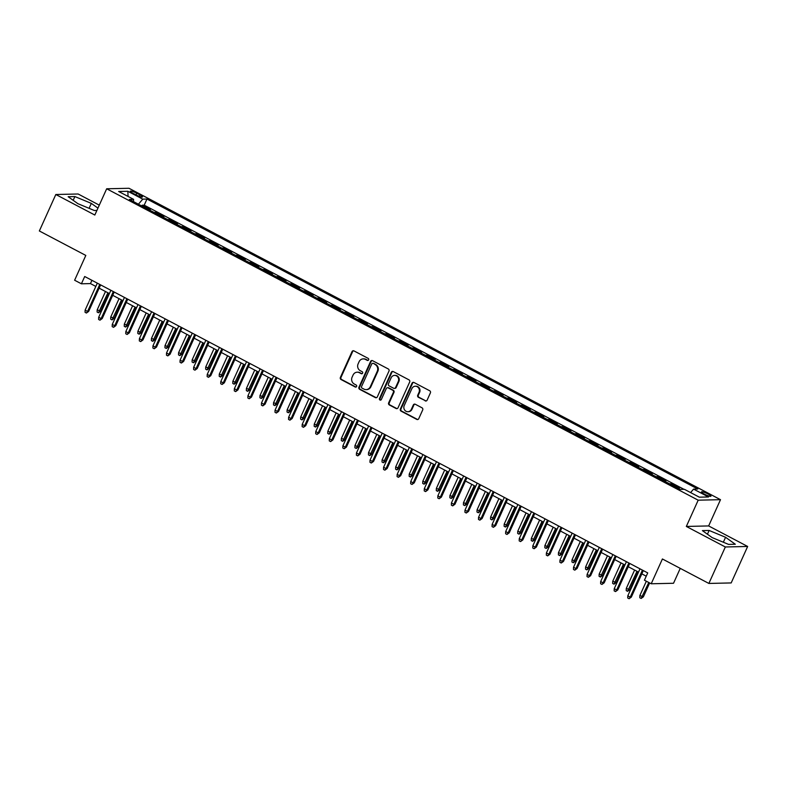 <?xml version="1.0" encoding="UTF-8"?>
<svg xmlns="http://www.w3.org/2000/svg" width="787" height="787" viewBox="0 0 787 787"><rect width="100%" height="100%" fill="white"/><g stroke="black" fill="none" stroke-linecap="round" stroke-linejoin="round"><path stroke-width="1.18" d="M368.631 359.856A1.112 1.033 -91.3 0 0 368.149 358.36L353.993 350.913A1.594 1.476 -91.3 0 0 352.015 351.641L340.387 377.416A1.594 1.476 -91.3 0 0 341.066 379.55L355.212 386.997A1.112 1.033 -91.3 0 0 356.6 386.486A1.112 1.033 -91.3 0 0 356.118 384.991L354.288 384.026A5.106 4.742 -91.3 0 1 352.094 377.199L353.068 375.055A5.106 4.742 -91.3 0 1 359.393 372.713L361.233 373.677A1.112 1.033 -91.3 0 0 362.61 373.166A1.112 1.033 -91.3 0 0 362.138 371.68L360.298 370.716A5.106 4.742 -91.3 0 1 358.115 363.889L359.079 361.745A5.106 4.742 -91.3 0 1 365.414 359.403L367.244 360.367A1.112 1.033 -91.3 0 0 368.631 359.856M708.143 494A5.194 0.885 24.3 0 0 701.473 491.905A5.194 0.885 24.3 0 0 704.276 494.088A5.194 0.885 24.3 0 0 710.946 496.174A5.194 0.885 24.3 0 0 708.143 494M425.147 400.858A1.594 1.476 -91.3 0 0 427.125 400.13L430.391 392.9A1.594 1.476 -91.3 0 0 429.702 390.765L413.992 382.492A1.594 1.476 -91.3 0 0 412.014 383.23L400.376 408.994A1.594 1.476 -91.3 0 0 401.055 411.129L416.776 419.402A1.594 1.476 -91.3 0 0 418.753 418.674L422.698 409.938A1.594 1.476 -91.3 0 0 422.009 407.804L415.28 404.262A1.594 1.476 -91.3 0 0 413.303 405L411.355 409.329A4.269 3.965 -91.3 0 1 407.882 411.719A4.269 3.965 -91.3 0 1 404.223 405.58L411.886 388.611A4.269 3.965 -91.3 0 1 415.349 386.22A4.269 3.965 -91.3 0 1 419.009 392.359L417.74 395.192A1.594 1.476 -91.3 0 0 418.418 397.317L425.747 400.849A1.594 1.476 -91.3 0 0 426.131 400.986M99.29 205.141L78.129 193.995L55.818 194.507L39.35 230.975L85.813 255.431L74.617 280.231L81.405 283.802L84.701 276.512L647.721 572.906L644.425 580.206L651.213 583.777L673.524 583.265L680.243 568.371M725.339 546.975L747.65 546.463L708.644 525.932L686.333 526.444L725.339 546.975L708.871 583.442L662.408 558.977L651.213 583.777M686.333 526.444L698.187 500.188L106.678 188.782L128.989 188.28L720.499 499.676L698.187 500.188M55.818 194.507L94.824 215.038L106.678 188.782M388.975 371.1A1.594 1.476 -91.3 0 0 388.286 368.965L372.576 360.692A1.594 1.476 -91.3 0 0 370.598 361.42L358.961 387.194A1.594 1.476 -91.3 0 0 359.649 389.329L375.36 397.602A1.594 1.476 -91.3 0 0 377.337 396.864L388.975 371.1M393.284 371.592L408.994 379.865A1.594 1.476 -91.3 0 1 409.683 382L398.045 407.774A1.594 1.476 -91.3 0 1 396.068 408.502L389.339 404.961A1.594 1.476 -91.3 0 1 388.66 402.826L393.372 392.379A1.594 1.476 -91.3 0 0 392.693 390.244L388.227 387.893A1.594 1.476 -91.3 0 0 386.25 388.63L381.341 399.511A1.112 1.033 -91.3 0 1 380.426 400.13A1.112 1.033 -91.3 0 1 379.472 398.527L391.306 372.32A1.594 1.476 -91.3 0 1 393.284 371.592M747.65 546.463L731.182 582.931L708.871 583.442M677.666 488.088L679.447 488.048L671.301 483.759L670.947 484.556M664.1 480.946L665.881 480.906L657.735 476.617L657.381 477.404M650.534 473.804L652.315 473.764L644.169 469.475L643.815 470.262M636.958 466.661L638.749 466.622L630.603 462.333L630.249 463.12M623.393 459.519L625.173 459.48L617.038 455.191L616.683 455.978M609.827 452.377L611.607 452.338L603.472 448.049L603.117 448.836M596.261 445.235L598.041 445.196L589.906 440.907L589.552 441.694M582.695 438.093L584.475 438.054L576.34 433.765L575.976 434.552M569.129 430.951L570.909 430.912L562.774 426.623L562.41 427.41M555.563 423.809L557.344 423.77L549.208 419.481L548.844 420.268M541.997 416.667L543.778 416.628L535.632 412.339L535.278 413.126M528.431 409.525L530.212 409.486L522.066 405.197L521.712 405.984M514.865 402.383L516.646 402.344L508.5 398.055L508.146 398.842M501.299 395.241L503.08 395.202L494.934 390.913L494.58 391.7M487.724 388.099L489.514 388.06L481.369 383.771L481.014 384.558M474.158 380.957L475.938 380.908L467.803 376.629L467.448 377.416M460.592 373.815L462.372 373.766L454.237 369.487L453.883 370.274M447.026 366.673L448.806 366.624L440.671 362.345L440.317 363.132M433.46 359.531L435.241 359.482L427.105 355.203L426.741 355.99M419.894 352.389L421.675 352.34L413.539 348.061L413.175 348.848M406.328 345.247L408.109 345.198L399.973 340.919L399.609 341.706M392.762 338.105L394.543 338.056L386.397 333.777L386.043 334.564M379.196 330.953L380.977 330.914L372.831 326.635L372.477 327.422M365.63 323.811L367.411 323.772L359.265 319.492L358.911 320.279M352.055 316.669L353.845 316.63L345.7 312.35L345.345 313.137M338.489 309.527L340.279 309.488L332.134 305.208L331.78 305.995M324.923 302.385L326.703 302.346L318.568 298.066L318.214 298.853M311.357 295.243L313.137 295.204L305.002 290.924L304.648 291.711M297.791 288.101L299.572 288.062L291.436 283.782L291.072 284.569M284.225 280.959L286.006 280.92L277.87 276.64L277.506 277.427M270.659 273.817L272.44 273.778L264.304 269.498L263.94 270.285M257.093 266.675L258.874 266.636L250.738 262.356L250.374 263.143M243.527 259.533L245.308 259.494L237.162 255.214L236.808 256.001M229.961 252.391L231.742 252.352L223.597 248.072L223.242 248.859M216.395 245.249L218.176 245.21L210.031 240.93L209.676 241.717M202.82 238.107L204.61 238.067L196.465 233.788L196.111 234.575M189.254 230.965L191.034 230.925L182.899 226.646L182.545 227.433M175.688 223.823L177.469 223.783L169.333 219.494L168.979 220.291M162.122 216.681L163.903 216.641L155.767 212.352L153.986 212.401M155.413 213.149L155.767 212.352M133.042 193.327L136.023 194.901A5.037 0.856 24.3 0 0 142.486 196.927A5.037 0.856 24.3 0 0 139.761 194.812L136.781 193.238A5.037 0.856 24.3 0 0 130.317 191.211A5.037 0.856 24.3 0 0 133.042 193.327M690.602 492.583L693.573 489.111L697.794 489.012L146.982 199.042L142.762 199.141L138.423 204.207M693.573 489.111L708.497 496.971L699.338 497.177L684.415 489.317L680.194 489.416L129.373 199.445L133.593 199.347L118.67 191.487L127.838 191.28L142.762 199.141M167.552 219.543L169.333 219.494M181.118 226.686L182.899 226.646M194.684 233.828L196.465 233.788M208.25 240.97L210.031 240.93M221.816 248.112L223.597 248.072M235.382 255.254L237.162 255.214M248.948 262.396L250.738 262.356M262.514 269.538L264.304 269.498M276.089 276.68L277.87 276.64M289.655 283.822L291.436 283.782M303.221 290.964L305.002 290.924M316.787 298.106L318.568 298.066M330.353 305.248L332.134 305.208M343.919 312.39L345.7 312.35M357.485 319.532L359.265 319.492M371.051 326.674L372.831 326.635M384.617 333.816L386.397 333.777M398.183 340.958L399.973 340.919M411.749 348.1L413.539 348.061M425.324 355.242L427.105 355.203M438.89 362.384L440.671 362.345M452.456 369.526L454.237 369.487M466.022 376.668L467.803 376.629M479.588 383.81L481.369 383.771M493.154 390.952L494.934 390.913M506.72 398.094L508.5 398.055M520.286 405.236L522.066 405.197M533.852 412.378L535.632 412.339M547.418 419.52L549.208 419.481M560.993 426.662L562.774 426.623M574.559 433.804L576.34 433.765M588.125 440.946L589.906 440.907M601.691 448.088L603.472 448.049M615.257 455.23L617.038 455.191M628.823 462.372L630.603 462.333M642.389 469.514L644.169 469.475M655.955 476.656L657.735 476.617M669.521 483.798L671.301 483.759M683.992 489.327L144.218 205.171L142.201 205.21L150.337 209.499L148.556 209.539M708.644 525.932L720.499 499.676M81.405 283.802L90.446 283.595L95.837 286.429M99.142 288.17L109.403 293.571M112.708 295.312L122.969 300.713M126.274 302.454L136.535 307.855M139.85 309.606L150.101 314.997M153.416 316.748L163.666 322.139M166.982 323.89L177.232 329.281M180.548 331.032L190.798 336.423M194.114 338.174L204.374 343.565M207.679 345.316L217.94 350.707M221.245 352.458L231.506 357.859M234.811 359.6L245.072 365.001M248.377 366.742L258.638 372.143M261.943 373.884L272.204 379.285M275.509 381.026L285.77 386.427M289.085 388.168L299.335 393.569M302.651 395.31L312.901 400.711M316.217 402.452L326.467 407.853M329.783 409.594L340.033 414.995M343.348 416.736L353.609 422.137M356.914 423.878L367.175 429.279M370.48 431.02L380.741 436.421M384.046 438.162L394.307 443.563M397.612 445.304L407.873 450.705M411.178 452.446L421.438 457.847M424.744 459.588L435.004 464.989M438.32 466.73L448.57 472.131M451.886 473.872L462.136 479.273M465.451 481.014L475.702 486.415M479.017 488.156L489.268 493.557M492.583 495.298L502.844 500.699M506.149 502.44L516.41 507.841M519.715 509.582L529.976 514.983M533.281 516.725L543.542 522.125M546.847 523.867L557.107 529.267M560.413 531.009L570.673 536.409M573.989 538.151L584.239 543.551M587.555 545.293L597.805 550.693M601.12 552.435L611.371 557.835M614.686 559.577L624.937 564.977M628.252 566.719L638.513 572.119M641.818 573.861L646.235 576.192M91.931 280.32L90.446 283.595M141.837 206.007L142.201 205.21M144.218 205.171L146.982 199.042M133.515 201.62L133.593 199.347M128.065 196.435L127.838 191.28M97.942 208.122L91.331 203.38L74.873 196.563L68.154 196.72L77.893 203.685L94.342 210.503L96.89 210.444M735.314 544.25L725.575 537.285L709.126 530.468L702.407 530.615L712.137 537.59L728.585 544.407L735.314 544.25M73.181 200.321L74.873 196.563M89.088 208.329L91.331 203.38M707.434 534.216L709.126 530.468M723.342 542.233L725.575 537.285M368.021 360.426A1.112 1.033 -91.3 0 1 367.844 360.348L366.014 359.384A5.106 4.742 -91.3 0 0 363.83 358.872L363.23 358.882M357.209 372.202L357.819 372.182A5.106 4.742 -91.3 0 1 360.003 372.704L361.833 373.668A1.112 1.033 -91.3 0 0 362.01 373.736M353.619 350.776A1.594 1.476 -91.3 0 0 352.625 351.632L340.987 377.406A1.594 1.476 -91.3 0 0 341.666 379.531L355.822 386.988A1.112 1.033 -91.3 0 0 355.999 387.056M372.192 360.554A1.594 1.476 -91.3 0 0 371.198 361.41L359.561 387.184A1.594 1.476 -91.3 0 0 360.249 389.309L375.96 397.583A1.594 1.476 -91.3 0 0 376.343 397.72M373.136 363.466A1.112 1.033 -91.3 0 0 371.749 363.978L361.538 386.604A1.112 1.033 -91.3 0 0 362.01 388.089L363.948 389.112A5.106 4.742 -91.3 0 0 370.274 386.771L377.258 371.307A5.106 4.742 -91.3 0 0 375.065 364.479L373.736 363.456A1.112 1.033 -91.3 0 0 373.254 363.338L372.654 363.358M366.132 389.634L366.732 389.614A5.106 4.742 -91.3 0 0 370.874 386.761L370.274 386.771M373.736 363.456L375.665 364.47A5.106 4.742 -91.3 0 1 377.858 371.297L370.874 386.761M387.548 387.735L388.148 387.716A1.594 1.476 -91.3 0 1 388.827 387.883L393.293 390.234A1.594 1.476 -91.3 0 1 393.982 392.359L389.26 402.816A1.594 1.476 -91.3 0 0 389.949 404.951L396.668 408.492A1.594 1.476 -91.3 0 0 397.051 408.62M392.9 371.454A1.594 1.476 -91.3 0 0 391.906 372.31L380.072 398.507A1.112 1.033 -91.3 0 0 380.731 400.081M398.271 381.528A4.269 3.965 -91.3 0 0 394.612 375.389A4.269 3.965 -91.3 0 0 391.149 377.78L388.453 383.761A1.594 1.476 -91.3 0 0 389.132 385.886L393.598 388.237A1.594 1.476 -91.3 0 0 395.576 387.509L398.271 381.528L398.871 381.518A4.269 3.965 -91.3 0 0 395.212 375.379L394.612 375.389M394.277 388.404L394.877 388.385A1.594 1.476 -91.3 0 0 396.176 387.499L395.576 387.509M398.871 381.518L396.176 387.499M415.349 386.22L415.959 386.21A4.269 3.965 -91.3 0 1 419.619 392.349L418.34 395.172A1.594 1.476 -91.3 0 0 419.028 397.307L425.747 400.849M407.882 411.719L408.492 411.699A4.269 3.965 -91.3 0 0 411.955 409.309L411.355 409.329M414.906 404.134A1.594 1.476 -91.3 0 0 413.913 404.98L411.955 409.309M413.608 382.364A1.594 1.476 -91.3 0 0 412.614 383.21L400.977 408.984A1.594 1.476 -91.3 0 0 401.665 411.119L417.376 419.392A1.594 1.476 -91.3 0 0 417.759 419.52M100.716 311.131L98.473 312.764L97.116 312.046L97.185 309.871L100.716 311.131L108.793 293.256M98.473 312.764L107.917 292.794M97.185 309.871L105.478 291.505M99.762 284.441L87.573 311.436L88.656 311.406L86.413 313.039L87.573 311.436L85.124 310.147L97.313 283.153M88.656 311.406L100.628 284.894M86.413 313.039L85.055 312.321L85.124 310.147M114.282 318.273L112.039 319.906L110.682 319.188L110.751 317.013L114.282 318.273L122.359 300.398M112.039 319.906L121.483 299.936M110.751 317.013L119.044 298.647M127.848 325.415L125.605 327.048L124.248 326.33L124.316 324.155L127.848 325.415L135.925 307.54M125.605 327.048L135.059 307.078M124.316 324.155L132.61 305.789M141.414 332.557L139.171 334.19L137.814 333.472L137.892 331.297L141.414 332.557L149.491 314.682M139.171 334.19L148.625 314.22M137.892 331.297L146.175 312.931M154.98 339.699L152.737 341.332L151.379 340.614L151.458 338.44L154.98 339.699L163.057 321.824M152.737 341.332L162.191 321.362M151.458 338.44L159.741 320.073M113.328 291.583L101.139 318.578L102.221 318.548L99.979 320.181L101.139 318.578L98.69 317.289L110.878 290.295M102.221 318.548L114.194 292.036M99.979 320.181L98.621 319.463L98.69 317.289M126.894 298.726L114.705 325.72L115.787 325.69L113.544 327.323L114.705 325.72L112.266 324.431L124.444 297.437M115.787 325.69L127.76 299.178M113.544 327.323L112.187 326.605L112.266 324.431M140.46 305.868L128.271 332.862L129.353 332.832L127.11 334.465L128.271 332.862L125.831 331.573L138.02 304.579M129.353 332.832L141.326 306.32M127.11 334.465L125.753 333.747L125.831 331.573M154.026 313.01L141.837 340.004L142.919 339.974L140.676 341.607L141.837 340.004L139.397 338.715L151.586 311.721M142.919 339.974L154.891 313.462M140.676 341.607L139.319 340.889L139.397 338.715M168.546 346.841L166.303 348.474L164.945 347.756L165.024 345.582L168.546 346.841L176.622 328.966M166.303 348.474L175.757 328.504M165.024 345.582L173.317 327.215M167.592 320.152L155.403 347.146L156.485 347.116L154.242 348.749L155.403 347.146L152.963 345.857L165.152 318.863M156.485 347.116L168.457 320.604M154.242 348.749L152.885 348.031L152.963 345.857M182.112 353.983L179.869 355.616L178.511 354.898L178.59 352.724L182.112 353.983L190.188 336.108M179.869 355.616L189.323 335.646M178.59 352.724L186.883 334.367M181.158 327.294L168.969 354.288L170.051 354.258L167.808 355.891L168.969 354.288L166.529 352.999L178.718 326.005M170.051 354.258L182.023 327.746M167.808 355.891L166.46 355.173L166.529 352.999M195.688 361.125L193.445 362.758L192.087 362.04L192.156 359.866L195.688 361.125L203.754 343.25M193.445 362.758L202.889 342.788M192.156 359.866L200.449 341.509M194.723 334.436L182.535 361.43L183.627 361.4L181.384 363.033L182.535 361.43L180.095 360.141L192.284 333.147M183.627 361.4L195.589 334.888M181.384 363.033L180.026 362.315L180.095 360.141M209.253 368.267L207.011 369.9L205.653 369.182L205.722 367.008L209.253 368.267L217.32 350.392M207.011 369.9L216.455 349.93M205.722 367.008L214.015 348.651M208.289 341.578L196.101 368.572L197.193 368.542L194.95 370.175L196.101 368.572L193.661 367.283L205.85 340.289M197.193 368.542L209.155 342.03M194.95 370.175L193.592 369.457L193.661 367.283M222.819 375.409L220.576 377.042L219.219 376.324L219.288 374.15L222.819 375.409L230.886 357.534M220.576 377.042L230.02 357.072M219.288 374.15L227.581 355.793M221.855 348.72L209.667 375.714L210.759 375.684L208.516 377.317L209.667 375.714L207.227 374.425L219.416 347.431M210.759 375.684L222.731 349.172M208.516 377.317L207.158 376.599L207.227 374.425M236.385 382.551L234.142 384.184L232.785 383.466L232.854 381.292L236.385 382.551L244.452 364.676M234.142 384.184L243.586 364.214M232.854 381.292L241.147 362.935M235.421 355.862L223.242 382.856L224.325 382.826L222.082 384.459L223.242 382.856L220.793 381.567L232.982 354.573M224.325 382.826L236.297 356.314M222.082 384.459L220.724 383.741L220.793 381.567M249.951 389.693L247.708 391.326L246.351 390.608L246.42 388.434L249.951 389.693L258.028 371.818M247.708 391.326L257.152 371.356M246.42 388.434L254.713 370.077M248.997 363.004L236.808 389.998L237.89 389.968L235.647 391.601L236.808 389.998L234.359 388.709L246.547 361.715M237.89 389.968L249.863 363.456M235.647 391.601L234.29 390.883L234.359 388.709M263.517 396.835L261.274 398.468L259.917 397.75L259.985 395.576L263.517 396.835L271.594 378.96M261.274 398.468L270.718 378.498M259.985 395.576L268.278 377.219M262.563 370.146L250.374 397.14L251.456 397.11L249.213 398.743L250.374 397.14L247.925 395.851L260.113 368.857M251.456 397.11L263.429 370.598M249.213 398.743L247.856 398.025L247.925 395.851M277.083 403.977L274.84 405.61L273.483 404.892L273.561 402.718L277.083 403.977L285.16 386.102M274.84 405.61L284.294 385.64M273.561 402.718L281.844 384.361M290.649 411.119L288.406 412.752L287.048 412.034L287.127 409.86L290.649 411.119L298.726 393.244M288.406 412.752L297.86 392.782M287.127 409.86L295.41 391.503M304.215 418.261L301.972 419.894L300.614 419.176L300.693 417.002L304.215 418.261L312.291 400.386M301.972 419.894L311.426 399.924M300.693 417.002L308.976 398.645M317.781 425.403L315.538 427.036L314.18 426.328L314.259 424.144L317.781 425.403L325.857 407.528M315.538 427.036L324.992 407.066M314.259 424.144L322.552 405.787M331.347 432.545L329.104 434.178L327.756 433.47L327.825 431.286L331.347 432.545L339.423 414.67M329.104 434.178L338.558 414.208M327.825 431.286L336.118 412.929M344.922 439.687L342.679 441.32L341.322 440.612L341.391 438.428L344.922 439.687L352.989 421.812M342.679 441.32L352.123 421.35M341.391 438.428L349.684 420.071M358.488 446.829L356.245 448.462L354.888 447.754L354.957 445.57L358.488 446.829L366.555 428.954M356.245 448.462L365.689 428.492M354.957 445.57L363.25 427.213M372.054 453.981L369.811 455.604L368.454 454.896L368.523 452.712L372.054 453.981L380.121 436.096M369.811 455.604L379.255 435.634M368.523 452.712L376.816 434.355M385.62 461.123L383.377 462.746L382.02 462.038L382.089 459.854L385.62 461.123L393.697 443.238M383.377 462.746L392.821 442.776M382.089 459.854L390.382 441.497M399.186 468.265L396.943 469.888L395.586 469.18L395.654 466.996L399.186 468.265L407.263 450.38M396.943 469.888L406.387 449.918M395.654 466.996L403.947 448.639M412.752 475.407L410.509 477.03L409.151 476.322L409.22 474.138L412.752 475.407L420.829 457.522M410.509 477.03L419.953 457.06M409.22 474.138L417.513 455.781M426.318 482.549L424.075 484.172L422.717 483.464L422.796 481.28L426.318 482.549L434.394 464.664M424.075 484.172L433.529 464.212M422.796 481.28L431.079 462.923M439.884 489.691L437.641 491.314L436.283 490.606L436.362 488.422L439.884 489.691L447.96 471.807M437.641 491.314L447.095 471.354M436.362 488.422L444.645 470.065M453.45 496.833L451.207 498.456L449.849 497.748L449.928 495.564L453.45 496.833L461.526 478.949M451.207 498.456L460.661 478.496M449.928 495.564L458.221 477.207M467.016 503.975L464.773 505.598L463.415 504.89L463.494 502.706L467.016 503.975L475.092 486.091M464.773 505.598L474.227 485.638M463.494 502.706L471.787 484.349M480.582 511.117L478.339 512.74L476.991 512.032L477.06 509.848L480.582 511.117L488.658 493.233M478.339 512.74L487.792 492.78M477.06 509.848L485.353 491.491M494.157 518.259L491.914 519.882L490.557 519.174L490.626 516.99L494.157 518.259L502.224 500.375M491.914 519.882L501.358 499.922M490.626 516.99L498.919 498.633M507.723 525.401L505.48 527.024L504.123 526.316L504.192 524.142L507.723 525.401L515.79 507.517M505.48 527.024L514.924 507.064M504.192 524.142L512.485 505.775M521.289 532.543L519.046 534.166L517.689 533.458L517.757 531.284L521.289 532.543L529.356 514.659M519.046 534.166L528.49 514.206M517.757 531.284L526.05 512.917M534.855 539.685L532.612 541.308L531.255 540.6L531.323 538.426L534.855 539.685L542.932 521.801M532.612 541.308L542.056 521.348M531.323 538.426L539.616 520.059M548.421 546.827L546.178 548.45L544.82 547.742L544.889 545.568L548.421 546.827L556.498 528.943M546.178 548.45L555.622 528.49M544.889 545.568L553.182 527.201M561.987 553.969L559.744 555.592L558.386 554.884L558.455 552.71L561.987 553.969L570.063 536.085M559.744 555.592L569.188 535.632M558.455 552.71L566.748 534.343M575.553 561.111L573.31 562.735L571.952 562.026L572.031 559.852L575.553 561.111L583.629 543.227M573.31 562.735L582.764 542.774M572.031 559.852L580.314 541.486M589.119 568.253L586.876 569.877L585.518 569.168L585.597 566.994L589.119 568.253L597.195 550.369M586.876 569.877L596.33 549.916M585.597 566.994L593.88 548.628M602.685 575.395L600.442 577.019L599.084 576.31L599.163 574.136L602.685 575.395L610.761 557.511M600.442 577.019L609.895 557.058M599.163 574.136L607.456 555.77M616.251 582.537L614.008 584.161L612.65 583.452L612.729 581.278L616.251 582.537L624.327 564.653M614.008 584.161L623.461 564.2M612.729 581.278L621.022 562.912M629.826 589.679L627.573 591.312L626.226 590.594L626.295 588.42L629.826 589.679L637.893 571.795M627.573 591.312L637.027 571.342M626.295 588.42L634.588 570.054M643.392 596.821L641.149 598.454L639.792 597.736L639.861 595.562L643.392 596.821L649.649 582.951M641.149 598.454L648.783 582.498M639.861 595.562L646.343 581.209M276.129 377.288L263.94 404.282L265.022 404.252L262.779 405.885L263.94 404.282L261.5 402.993L273.679 375.999M265.022 404.252L276.994 377.74M262.779 405.885L261.422 405.167L261.5 402.993M289.695 384.43L277.506 411.424L278.588 411.394L276.345 413.027L277.506 411.424L275.066 410.135L287.255 383.141M278.588 411.394L290.56 384.882M276.345 413.027L274.988 412.309L275.066 410.135M303.261 391.572L291.072 418.566L292.154 418.536L289.911 420.169L291.072 418.566L288.632 417.277L300.821 390.283M292.154 418.536L304.126 392.024M289.911 420.169L288.554 419.451L288.632 417.277M316.827 398.714L304.638 425.708L305.72 425.678L303.477 427.311L304.638 425.708L302.198 424.419L314.387 397.425M305.72 425.678L317.692 399.166M303.477 427.311L302.119 426.593L302.198 424.419M330.392 405.856L318.204 432.85L319.296 432.82L317.043 434.454L318.204 432.85L315.764 431.561L327.953 404.567M319.296 432.82L331.258 406.308M317.043 434.454L315.695 433.735L315.764 431.561M343.958 412.998L331.77 439.992L332.862 439.963L330.619 441.596L331.77 439.992L329.33 438.703L341.519 411.709M332.862 439.963L344.824 413.45M330.619 441.596L329.261 440.877L329.33 438.703M357.524 420.14L345.336 447.134L346.428 447.105L344.185 448.738L345.336 447.134L342.896 445.845L355.085 418.851M346.428 447.105L358.4 420.592M344.185 448.738L342.827 448.019L342.896 445.845M371.09 427.282L358.902 454.276L359.993 454.247L357.751 455.88L358.902 454.276L356.462 452.987L368.65 425.993M359.993 454.247L371.966 427.735M357.751 455.88L356.393 455.171L356.462 452.987M384.656 434.424L372.477 461.418L373.559 461.389L371.316 463.022L372.477 461.418L370.028 460.129L382.216 433.135M373.559 461.389L385.532 434.877M371.316 463.022L369.959 462.313L370.028 460.129M398.232 441.566L386.043 468.56L387.125 468.531L384.882 470.164L386.043 468.56L383.594 467.271L395.782 440.277M387.125 468.531L399.098 442.019M384.882 470.164L383.525 469.455L383.594 467.271M411.798 448.708L399.609 475.702L400.691 475.673L398.448 477.306L399.609 475.702L397.16 474.413L409.348 447.419M400.691 475.673L412.663 449.161M398.448 477.306L397.091 476.597L397.16 474.413M425.364 455.85L413.175 482.844L414.257 482.825L412.014 484.448L413.175 482.844L410.735 481.555L422.924 454.561M414.257 482.825L426.229 456.312M412.014 484.448L410.657 483.739L410.735 481.555M438.93 462.992L426.741 489.986L427.823 489.967L425.58 491.59L426.741 489.986L424.301 488.697L436.49 461.703M427.823 489.967L439.795 463.454M425.58 491.59L424.223 490.881L424.301 488.697M452.495 470.134L440.307 497.128L441.389 497.109L439.146 498.732L440.307 497.128L437.867 495.84L450.056 468.845M441.389 497.109L453.361 470.596M439.146 498.732L437.788 498.023L437.867 495.84M466.061 477.276L453.873 504.27L454.955 504.251L452.712 505.874L453.873 504.27L451.433 502.982L463.622 475.987M454.955 504.251L466.927 477.739M452.712 505.874L451.364 505.165L451.433 502.982M479.627 484.418L467.439 511.412L468.531 511.393L466.288 513.016L467.439 511.412L464.999 510.124L477.188 483.129M468.531 511.393L480.493 484.881M466.288 513.016L464.93 512.307L464.999 510.124M493.193 491.56L481.005 518.554L482.097 518.535L479.854 520.158L481.005 518.554L478.565 517.266L490.754 490.271M482.097 518.535L494.059 492.023M479.854 520.158L478.496 519.45L478.565 517.266M506.759 498.702L494.57 525.696L495.662 525.677L493.419 527.3L494.57 525.696L492.131 524.408L504.319 497.414M495.662 525.677L507.635 499.165M493.419 527.3L492.062 526.592L492.131 524.408M520.325 505.844L508.136 532.838L509.228 532.819L506.985 534.442L508.136 532.838L505.697 531.55L517.885 504.556M509.228 532.819L521.201 506.307M506.985 534.442L505.628 533.734L505.697 531.55M533.901 512.986L521.712 539.98L522.794 539.961L520.551 541.584L521.712 539.98L519.263 538.692L531.451 511.707M522.794 539.961L534.767 513.449M520.551 541.584L519.194 540.876L519.263 538.692M547.467 520.128L535.278 547.122L536.36 547.103L534.117 548.726L535.278 547.122L532.829 545.834L545.017 518.849M536.36 547.103L548.332 520.591M534.117 548.726L532.76 548.018L532.829 545.834M561.033 527.27L548.844 554.264L549.926 554.245L547.683 555.868L548.844 554.264L546.404 552.986L558.583 525.991M549.926 554.245L561.898 527.733M547.683 555.868L546.326 555.16L546.404 552.986M574.599 534.412L562.41 561.406L563.492 561.387L561.249 563.01L562.41 561.406L559.97 560.128L572.159 533.133M563.492 561.387L575.464 534.875M561.249 563.01L559.891 562.302L559.97 560.128M588.164 541.554L575.976 568.548L577.058 568.529L574.815 570.152L575.976 568.548L573.536 567.27L585.725 540.276M577.058 568.529L589.03 542.017M574.815 570.152L573.457 569.444L573.536 567.27M601.73 548.696L589.542 575.691L590.624 575.671L588.381 577.294L589.542 575.691L587.102 574.412L599.291 547.418M590.624 575.671L602.596 549.159M588.381 577.294L587.023 576.586L587.102 574.412M615.296 555.838L603.108 582.833L604.19 582.813L601.947 584.436L603.108 582.833L600.668 581.554L612.857 554.56M604.19 582.813L616.162 556.301M601.947 584.436L600.599 583.728L600.668 581.554M628.862 562.98L616.674 589.975L617.765 589.955L615.523 591.578L616.674 589.975L614.234 588.696L626.422 561.702M617.765 589.955L629.728 563.443M615.523 591.578L614.165 590.87L614.234 588.696M642.428 570.122L630.239 597.117L631.331 597.097L629.088 598.72L630.239 597.117L627.8 595.838L639.988 568.844M631.331 597.097L643.294 570.585M629.088 598.72L627.731 598.012L627.8 595.838M136.033 194.901L136.781 193.238M139.102 196.288L139.761 194.812M366.014 359.384L365.414 359.403M361.833 373.668L361.233 373.677M360.003 372.704L359.393 372.713M355.822 386.988L355.212 386.997M341.666 379.531L341.066 379.55M340.987 377.406L340.387 377.416M352.625 351.632L352.015 351.641M367.844 360.348L367.244 360.367M375.96 397.583L375.36 397.602M360.249 389.309L359.649 389.329M359.561 387.184L358.961 387.194M371.198 361.41L370.598 361.42M377.858 371.297L377.258 371.307M375.665 364.47L375.065 364.479M396.668 408.492L396.068 408.502M389.949 404.951L389.339 404.961M389.26 402.816L388.66 402.826M393.982 392.359L393.372 392.379M393.293 390.234L392.693 390.244M388.827 387.883L388.227 387.893M380.072 398.507L379.472 398.527M391.906 372.31L391.306 372.32M419.028 397.307L418.418 397.317M418.34 395.172L417.74 395.192M419.619 392.349L419.009 392.359M413.913 404.98L413.303 405M417.376 419.392L416.776 419.402M401.665 411.119L401.055 411.129M400.977 408.984L400.376 408.994M412.614 383.21L412.014 383.23"/></g></svg>
